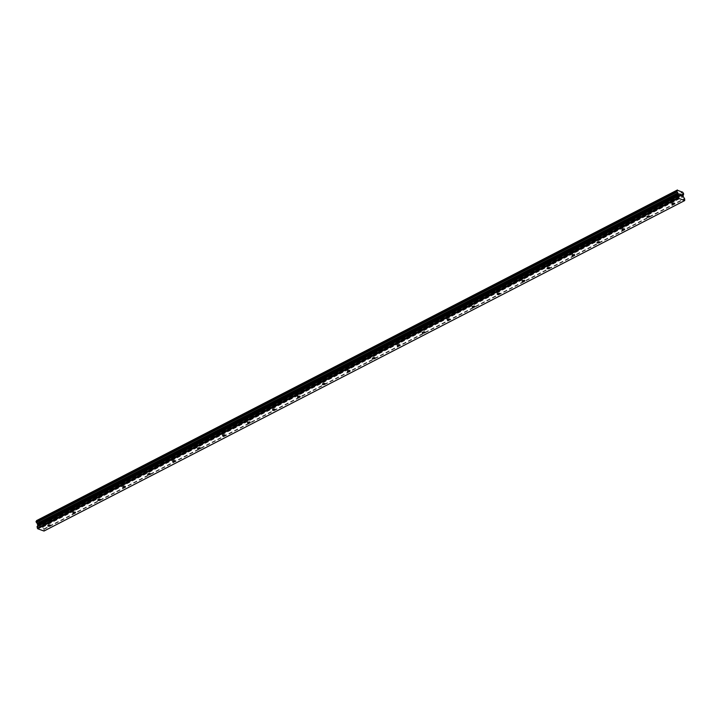 <?xml version="1.0" encoding="UTF-8"?>
<svg xmlns="http://www.w3.org/2000/svg" width="721" height="721" viewBox="0 0 721 721"><rect width="100%" height="100%" fill="white"/><g stroke="black" fill="none" stroke-linecap="round" stroke-linejoin="round"><path stroke-width="0.54" stroke-dasharray="3.6 2.7" d="M49.028 520.535A1.37 0.577 169.2 0 0 49.515 519.967A1.37 0.577 169.2 0 0 48.884 519.616A1.37 0.577 169.2 0 0 47.298 519.904A1.37 0.577 169.2 0 0 47.271 519.922A1.37 0.577 169.2 0 0 46.811 520.481A1.37 0.577 169.2 0 0 47.64 520.841A1.37 0.577 169.2 0 0 49.028 520.535M73.993 507.665A1.37 0.577 169.2 0 0 74.479 507.088A1.37 0.577 169.2 0 0 73.848 506.737A1.37 0.577 169.2 0 0 72.262 507.034A1.37 0.577 169.2 0 0 72.235 507.052A1.37 0.577 169.2 0 0 71.776 507.602A1.37 0.577 169.2 0 0 72.605 507.972A1.37 0.577 169.2 0 0 73.993 507.665M98.957 494.786A1.37 0.577 169.2 0 0 99.435 494.218A1.37 0.577 169.2 0 0 98.813 493.867A1.37 0.577 169.2 0 0 97.227 494.155A1.37 0.577 169.2 0 0 97.191 494.173A1.37 0.577 169.2 0 0 96.74 494.732A1.37 0.577 169.2 0 0 97.56 495.093A1.37 0.577 169.2 0 0 98.957 494.786M123.922 481.907A1.37 0.577 169.2 0 0 124.4 481.34A1.37 0.577 169.2 0 0 123.778 480.988A1.37 0.577 169.2 0 0 122.182 481.286A1.37 0.577 169.2 0 0 122.155 481.304A1.37 0.577 169.2 0 0 121.705 481.853A1.37 0.577 169.2 0 0 122.525 482.223A1.37 0.577 169.2 0 0 123.922 481.907M148.877 469.038A1.37 0.577 169.2 0 0 149.364 468.47A1.37 0.577 169.2 0 0 148.733 468.118A1.37 0.577 169.2 0 0 147.147 468.407A1.37 0.577 169.2 0 0 147.12 468.425A1.37 0.577 169.2 0 0 146.669 468.983A1.37 0.577 169.2 0 0 147.49 469.344A1.37 0.577 169.2 0 0 148.877 469.038M173.842 456.159A1.37 0.577 169.2 0 0 174.329 455.591A1.37 0.577 169.2 0 0 173.698 455.239A1.37 0.577 169.2 0 0 172.112 455.537A1.37 0.577 169.2 0 0 172.085 455.546A1.37 0.577 169.2 0 0 171.625 456.105A1.37 0.577 169.2 0 0 172.454 456.465A1.37 0.577 169.2 0 0 173.842 456.159M198.807 443.289A1.37 0.577 169.2 0 0 199.284 442.712A1.37 0.577 169.2 0 0 198.663 442.37A1.37 0.577 169.2 0 0 197.076 442.658A1.37 0.577 169.2 0 0 197.04 442.676A1.37 0.577 169.2 0 0 196.59 443.235A1.37 0.577 169.2 0 0 197.419 443.595A1.37 0.577 169.2 0 0 198.807 443.289M223.771 430.41A1.37 0.577 169.2 0 0 224.249 429.842A1.37 0.577 169.2 0 0 223.627 429.491A1.37 0.577 169.2 0 0 222.041 429.788A1.37 0.577 169.2 0 0 222.005 429.797A1.37 0.577 169.2 0 0 221.554 430.356A1.37 0.577 169.2 0 0 222.374 430.716A1.37 0.577 169.2 0 0 223.771 430.41M248.727 417.54A1.37 0.577 169.2 0 0 249.214 416.963A1.37 0.577 169.2 0 0 248.592 416.621A1.37 0.577 169.2 0 0 246.997 416.909A1.37 0.577 169.2 0 0 246.97 416.927A1.37 0.577 169.2 0 0 246.519 417.477A1.37 0.577 169.2 0 0 247.339 417.847A1.37 0.577 169.2 0 0 248.727 417.54M273.692 404.661A1.37 0.577 169.2 0 0 274.178 404.093A1.37 0.577 169.2 0 0 273.547 403.742A1.37 0.577 169.2 0 0 271.961 404.03A1.37 0.577 169.2 0 0 271.934 404.048A1.37 0.577 169.2 0 0 271.475 404.607A1.37 0.577 169.2 0 0 272.304 404.968A1.37 0.577 169.2 0 0 273.692 404.661M298.656 391.791A1.37 0.577 169.2 0 0 299.143 391.215A1.37 0.577 169.2 0 0 298.512 390.863A1.37 0.577 169.2 0 0 296.926 391.161A1.37 0.577 169.2 0 0 296.899 391.179A1.37 0.577 169.2 0 0 296.439 391.728A1.37 0.577 169.2 0 0 297.268 392.098A1.37 0.577 169.2 0 0 298.656 391.791M323.621 378.913A1.37 0.577 169.2 0 0 324.099 378.345A1.37 0.577 169.2 0 0 323.477 377.993A1.37 0.577 169.2 0 0 321.89 378.282A1.37 0.577 169.2 0 0 321.854 378.3A1.37 0.577 169.2 0 0 321.404 378.858A1.37 0.577 169.2 0 0 322.224 379.219A1.37 0.577 169.2 0 0 323.621 378.913M348.585 366.043A1.37 0.577 169.2 0 0 349.063 365.466A1.37 0.577 169.2 0 0 348.441 365.114A1.37 0.577 169.2 0 0 346.846 365.412A1.37 0.577 169.2 0 0 346.819 365.43A1.37 0.577 169.2 0 0 346.368 365.98A1.37 0.577 169.2 0 0 347.189 366.349A1.37 0.577 169.2 0 0 348.585 366.043M373.541 353.164A1.37 0.577 169.2 0 0 374.028 352.596A1.37 0.577 169.2 0 0 373.397 352.245A1.37 0.577 169.2 0 0 371.811 352.533A1.37 0.577 169.2 0 0 371.784 352.551A1.37 0.577 169.2 0 0 371.333 353.11A1.37 0.577 169.2 0 0 372.153 353.47A1.37 0.577 169.2 0 0 373.541 353.164M398.506 340.285A1.37 0.577 169.2 0 0 398.992 339.717A1.37 0.577 169.2 0 0 398.362 339.366A1.37 0.577 169.2 0 0 396.775 339.663A1.37 0.577 169.2 0 0 396.748 339.672A1.37 0.577 169.2 0 0 396.289 340.231A1.37 0.577 169.2 0 0 397.118 340.591A1.37 0.577 169.2 0 0 398.506 340.285M423.47 327.415A1.37 0.577 169.2 0 0 423.957 326.838A1.37 0.577 169.2 0 0 423.326 326.496A1.37 0.577 169.2 0 0 421.74 326.784A1.37 0.577 169.2 0 0 421.713 326.802A1.37 0.577 169.2 0 0 421.253 327.361A1.37 0.577 169.2 0 0 422.082 327.722A1.37 0.577 169.2 0 0 423.47 327.415M448.435 314.536A1.37 0.577 169.2 0 0 448.913 313.968A1.37 0.577 169.2 0 0 448.291 313.617A1.37 0.577 169.2 0 0 446.705 313.914A1.37 0.577 169.2 0 0 446.669 313.923A1.37 0.577 169.2 0 0 446.218 314.482A1.37 0.577 169.2 0 0 447.038 314.843A1.37 0.577 169.2 0 0 448.435 314.536M473.4 301.666A1.37 0.577 169.2 0 0 473.877 301.09A1.37 0.577 169.2 0 0 473.255 300.747A1.37 0.577 169.2 0 0 471.66 301.036A1.37 0.577 169.2 0 0 471.633 301.054A1.37 0.577 169.2 0 0 471.183 301.603A1.37 0.577 169.2 0 0 472.003 301.973A1.37 0.577 169.2 0 0 473.4 301.666M498.355 288.788A1.37 0.577 169.2 0 0 498.842 288.22A1.37 0.577 169.2 0 0 498.211 287.868A1.37 0.577 169.2 0 0 496.625 288.157A1.37 0.577 169.2 0 0 496.598 288.175A1.37 0.577 169.2 0 0 496.147 288.733A1.37 0.577 169.2 0 0 496.967 289.094A1.37 0.577 169.2 0 0 498.355 288.788M523.32 275.918A1.37 0.577 169.2 0 0 523.807 275.341A1.37 0.577 169.2 0 0 523.176 274.989A1.37 0.577 169.2 0 0 521.589 275.287A1.37 0.577 169.2 0 0 521.562 275.305A1.37 0.577 169.2 0 0 521.103 275.855A1.37 0.577 169.2 0 0 521.932 276.224A1.37 0.577 169.2 0 0 523.32 275.918M548.284 263.039A1.37 0.577 169.2 0 0 548.771 262.471A1.37 0.577 169.2 0 0 548.14 262.12A1.37 0.577 169.2 0 0 546.554 262.408A1.37 0.577 169.2 0 0 546.527 262.426A1.37 0.577 169.2 0 0 546.067 262.985A1.37 0.577 169.2 0 0 546.897 263.345A1.37 0.577 169.2 0 0 548.284 263.039M573.249 250.169A1.37 0.577 169.2 0 0 573.727 249.592A1.37 0.577 169.2 0 0 573.105 249.241A1.37 0.577 169.2 0 0 571.519 249.538A1.37 0.577 169.2 0 0 571.483 249.556A1.37 0.577 169.2 0 0 571.032 250.106A1.37 0.577 169.2 0 0 571.852 250.475A1.37 0.577 169.2 0 0 573.249 250.169M598.205 237.29A1.37 0.577 169.2 0 0 598.691 236.722A1.37 0.577 169.2 0 0 598.07 236.371A1.37 0.577 169.2 0 0 596.474 236.659A1.37 0.577 169.2 0 0 596.447 236.677A1.37 0.577 169.2 0 0 595.997 237.236A1.37 0.577 169.2 0 0 596.817 237.597A1.37 0.577 169.2 0 0 598.205 237.29M623.169 224.411A1.37 0.577 169.2 0 0 623.656 223.843A1.37 0.577 169.2 0 0 623.025 223.492A1.37 0.577 169.2 0 0 621.439 223.789A1.37 0.577 169.2 0 0 621.412 223.798A1.37 0.577 169.2 0 0 620.961 224.357A1.37 0.577 169.2 0 0 621.781 224.718A1.37 0.577 169.2 0 0 623.169 224.411M648.134 211.541A1.37 0.577 169.2 0 0 648.621 210.965A1.37 0.577 169.2 0 0 647.99 210.622A1.37 0.577 169.2 0 0 646.404 210.911A1.37 0.577 169.2 0 0 646.377 210.929A1.37 0.577 169.2 0 0 645.917 211.487A1.37 0.577 169.2 0 0 646.746 211.848A1.37 0.577 169.2 0 0 648.134 211.541M673.099 198.663A1.37 0.577 169.2 0 0 673.576 198.095A1.37 0.577 169.2 0 0 672.954 197.743A1.37 0.577 169.2 0 0 671.368 198.041A1.37 0.577 169.2 0 0 671.332 198.05A1.37 0.577 169.2 0 0 670.881 198.608A1.37 0.577 169.2 0 0 671.711 198.969A1.37 0.577 169.2 0 0 673.099 198.663M40.727 525.185L40.854 525.852L40.115 524.96L40.727 525.185M40.872 525.97L41.007 526.636L40.881 525.97M41.007 526.636L40.394 526.42L41.007 526.636M40.412 526.528L41.106 526.781L40.782 525.104L40.097 524.852L40.782 525.104L41.106 526.781L40.412 526.528M39.34 525.483L39.817 526.213L39.34 525.483M39.195 526.087L40.006 526.384L39.186 524.627L40.015 526.384L39.195 526.087M676.902 190.822L36.176 521.274A1.1 0.577 62.7 0 0 36.374 521.247A1.1 0.577 62.7 0 0 36.519 521.094M36.735 520.418L41.917 522.482L682.625 192.029M43.99 531.035L43.99 529.367L42.422 526.871L42.539 525.384A1.1 0.577 62.7 0 1 42.746 524.843A1.1 0.577 62.7 0 1 42.936 524.807L42.71 523.644A1.1 0.577 62.7 0 1 42.025 522.68L41.917 522.482M680.723 195.932L680.029 195.679L679.714 194.003M41.737 522.238L682.454 191.786M42.025 522.68L682.733 192.219M42.539 525.384L683.247 194.931M42.494 525.528L683.202 195.076M44.242 530.665L684.95 200.213M42.71 523.644L683.427 193.192M42.818 523.743L683.526 193.291M42.89 523.852L683.598 193.399M42.981 524.041L683.688 193.589M43.08 524.564L683.787 194.111M43.062 524.717L683.769 194.264M43.017 524.78L683.319 194.535L42.936 524.807M42.305 525.798L683.021 195.337M42.278 526.105L682.985 195.652M42.422 526.871L683.129 196.418M42.584 527.249L683.301 196.797M43.828 528.98L684.535 198.527M43.99 529.367L684.698 198.915M49.515 519.967L50.542 525.357M47.271 519.922L48.884 519.616M74.479 507.088L75.507 512.478M72.235 507.052L73.848 506.737M99.435 494.218L100.462 499.608M97.191 494.173L98.813 493.867M124.4 481.34L125.427 486.729M122.155 481.304L123.778 480.988M149.364 468.47L150.392 473.85M147.12 468.425L148.733 468.118M174.329 455.591L175.356 460.98M172.085 455.546L173.698 455.239M199.284 442.712L200.321 448.101M197.04 442.676L198.663 442.37M224.249 429.842L225.276 435.232M222.005 429.797L223.627 429.491M249.214 416.963L250.241 422.353M246.97 416.927L248.592 416.621M274.178 404.093L275.206 409.483M271.934 404.048L273.547 403.742M299.143 391.215L300.17 396.604M296.899 391.179L298.512 390.863M324.099 378.345L325.126 383.734M321.854 378.3L323.477 377.993M349.063 365.466L350.091 370.855M346.819 365.43L348.441 365.114M374.028 352.596L375.055 357.976M371.784 352.551L373.397 352.245M398.992 339.717L400.02 345.107M396.748 339.672L398.362 339.366M423.957 326.838L424.984 332.228M421.713 326.802L423.326 326.496M448.913 313.968L449.94 319.358M446.669 313.923L448.291 313.617M473.877 301.09L474.905 306.479M471.633 301.054L473.255 300.747M498.842 288.22L499.869 293.609M496.598 288.175L498.211 287.868M523.807 275.341L524.834 280.73M521.562 275.305L523.176 274.989M548.771 262.471L549.799 267.861M546.527 262.426L548.14 262.12M573.727 249.592L574.754 254.982M571.483 249.556L573.105 249.241M598.691 236.722L599.719 242.103M596.447 236.677L598.07 236.371M623.656 223.843L624.683 229.233M621.412 223.798L623.025 223.492M648.621 210.965L649.648 216.354M646.377 210.929L647.99 210.622M673.576 198.095L674.613 203.484M671.332 198.05L672.954 197.743M670.881 198.608L671.909 203.998M645.917 211.487L646.944 216.868M620.961 224.357L621.989 229.747M595.997 237.236L597.024 242.626M571.032 250.106L572.059 255.495M546.067 262.985L547.095 268.374M521.103 275.855L522.13 281.244M496.147 288.733L497.175 294.123M471.183 301.603L472.21 306.993M446.218 314.482L447.245 319.872M421.253 327.361L422.281 332.741M396.289 340.231L397.316 345.62M371.333 353.11L372.36 358.499M346.368 365.98L347.396 371.369M321.404 378.858L322.431 384.248M296.439 391.728L297.467 397.118M271.475 404.607L272.511 409.997M246.519 417.477L247.546 422.866M221.554 430.356L222.582 435.745M196.59 443.235L197.617 448.615M171.625 456.105L172.652 461.494M146.669 468.983L147.697 474.373M121.705 481.853L122.732 487.243M96.74 494.732L97.768 500.122M71.776 507.602L72.803 512.992M46.811 520.481L47.838 525.87M36.374 521.247L677.082 190.795M42.99 524.807L683.31 194.544M42.746 524.843L683.463 194.391"/><path stroke-width="1.08" d="M48.325 525.294A1.37 0.577 -10.8 0 1 49.713 524.987A1.37 0.577 -10.8 0 1 50.542 525.357A1.37 0.577 -10.8 0 1 50.055 525.924A1.37 0.577 -10.8 0 1 48.667 526.231A1.37 0.577 -10.8 0 1 47.838 525.87A1.37 0.577 -10.8 0 1 48.325 525.294M73.29 512.424A1.37 0.577 -10.8 0 1 74.678 512.117A1.37 0.577 -10.8 0 1 75.507 512.478A1.37 0.577 -10.8 0 1 75.02 513.046A1.37 0.577 -10.8 0 1 73.632 513.352A1.37 0.577 -10.8 0 1 72.803 512.992A1.37 0.577 -10.8 0 1 73.29 512.424M98.254 499.545A1.37 0.577 -10.8 0 1 99.642 499.238A1.37 0.577 -10.8 0 1 100.462 499.608A1.37 0.577 -10.8 0 1 99.985 500.176A1.37 0.577 -10.8 0 1 98.588 500.482A1.37 0.577 -10.8 0 1 97.768 500.122A1.37 0.577 -10.8 0 1 98.254 499.545M123.21 486.675A1.37 0.577 -10.8 0 1 124.607 486.369A1.37 0.577 -10.8 0 1 125.427 486.729A1.37 0.577 -10.8 0 1 124.949 487.297A1.37 0.577 -10.8 0 1 123.552 487.603A1.37 0.577 -10.8 0 1 122.732 487.243A1.37 0.577 -10.8 0 1 123.21 486.675M148.175 473.796A1.37 0.577 -10.8 0 1 149.571 473.49A1.37 0.577 -10.8 0 1 150.392 473.85A1.37 0.577 -10.8 0 1 149.905 474.427A1.37 0.577 -10.8 0 1 148.517 474.733A1.37 0.577 -10.8 0 1 147.697 474.373A1.37 0.577 -10.8 0 1 148.175 473.796M173.139 460.926A1.37 0.577 -10.8 0 1 174.527 460.62A1.37 0.577 -10.8 0 1 175.356 460.98A1.37 0.577 -10.8 0 1 174.87 461.548A1.37 0.577 -10.8 0 1 173.482 461.855A1.37 0.577 -10.8 0 1 172.652 461.494A1.37 0.577 -10.8 0 1 173.139 460.926M198.104 448.047A1.37 0.577 -10.8 0 1 199.492 447.741A1.37 0.577 -10.8 0 1 200.321 448.101A1.37 0.577 -10.8 0 1 199.834 448.678A1.37 0.577 -10.8 0 1 198.446 448.985A1.37 0.577 -10.8 0 1 197.617 448.615A1.37 0.577 -10.8 0 1 198.104 448.047M223.068 435.169A1.37 0.577 -10.8 0 1 224.456 434.862A1.37 0.577 -10.8 0 1 225.276 435.232A1.37 0.577 -10.8 0 1 224.799 435.799A1.37 0.577 -10.8 0 1 223.402 436.106A1.37 0.577 -10.8 0 1 222.582 435.745A1.37 0.577 -10.8 0 1 223.068 435.169M248.024 422.299A1.37 0.577 -10.8 0 1 249.421 421.992A1.37 0.577 -10.8 0 1 250.241 422.353A1.37 0.577 -10.8 0 1 249.754 422.93A1.37 0.577 -10.8 0 1 248.366 423.236A1.37 0.577 -10.8 0 1 247.546 422.866A1.37 0.577 -10.8 0 1 248.024 422.299M272.989 409.42A1.37 0.577 -10.8 0 1 274.377 409.113A1.37 0.577 -10.8 0 1 275.206 409.483A1.37 0.577 -10.8 0 1 274.719 410.051A1.37 0.577 -10.8 0 1 273.331 410.357A1.37 0.577 -10.8 0 1 272.511 409.997A1.37 0.577 -10.8 0 1 272.989 409.42M297.953 396.55A1.37 0.577 -10.8 0 1 299.341 396.244A1.37 0.577 -10.8 0 1 300.17 396.604A1.37 0.577 -10.8 0 1 299.684 397.172A1.37 0.577 -10.8 0 1 298.296 397.487A1.37 0.577 -10.8 0 1 297.467 397.118A1.37 0.577 -10.8 0 1 297.953 396.55M322.918 383.671A1.37 0.577 -10.8 0 1 324.306 383.365A1.37 0.577 -10.8 0 1 325.126 383.734A1.37 0.577 -10.8 0 1 324.648 384.302A1.37 0.577 -10.8 0 1 323.26 384.608A1.37 0.577 -10.8 0 1 322.431 384.248A1.37 0.577 -10.8 0 1 322.918 383.671M347.882 370.801A1.37 0.577 -10.8 0 1 349.27 370.495A1.37 0.577 -10.8 0 1 350.091 370.855A1.37 0.577 -10.8 0 1 349.613 371.423A1.37 0.577 -10.8 0 1 348.216 371.73A1.37 0.577 -10.8 0 1 347.396 371.369A1.37 0.577 -10.8 0 1 347.882 370.801M372.838 357.922A1.37 0.577 -10.8 0 1 374.235 357.616A1.37 0.577 -10.8 0 1 375.055 357.976A1.37 0.577 -10.8 0 1 374.569 358.553A1.37 0.577 -10.8 0 1 373.181 358.86A1.37 0.577 -10.8 0 1 372.36 358.499A1.37 0.577 -10.8 0 1 372.838 357.922M397.803 345.053A1.37 0.577 -10.8 0 1 399.191 344.746A1.37 0.577 -10.8 0 1 400.02 345.107A1.37 0.577 -10.8 0 1 399.533 345.674A1.37 0.577 -10.8 0 1 398.145 345.981A1.37 0.577 -10.8 0 1 397.316 345.62A1.37 0.577 -10.8 0 1 397.803 345.053M422.767 332.174A1.37 0.577 -10.8 0 1 424.155 331.867A1.37 0.577 -10.8 0 1 424.984 332.228A1.37 0.577 -10.8 0 1 424.498 332.805A1.37 0.577 -10.8 0 1 423.11 333.111A1.37 0.577 -10.8 0 1 422.281 332.741A1.37 0.577 -10.8 0 1 422.767 332.174M447.732 319.295A1.37 0.577 -10.8 0 1 449.12 318.988A1.37 0.577 -10.8 0 1 449.94 319.358A1.37 0.577 -10.8 0 1 449.462 319.926A1.37 0.577 -10.8 0 1 448.065 320.232A1.37 0.577 -10.8 0 1 447.245 319.872A1.37 0.577 -10.8 0 1 447.732 319.295M472.688 306.425A1.37 0.577 -10.8 0 1 474.085 306.119A1.37 0.577 -10.8 0 1 474.905 306.479A1.37 0.577 -10.8 0 1 474.427 307.056A1.37 0.577 -10.8 0 1 473.03 307.362A1.37 0.577 -10.8 0 1 472.21 306.993A1.37 0.577 -10.8 0 1 472.688 306.425M497.652 293.546A1.37 0.577 -10.8 0 1 499.049 293.24A1.37 0.577 -10.8 0 1 499.869 293.609A1.37 0.577 -10.8 0 1 499.383 294.177A1.37 0.577 -10.8 0 1 497.995 294.483A1.37 0.577 -10.8 0 1 497.175 294.123A1.37 0.577 -10.8 0 1 497.652 293.546M522.617 280.676A1.37 0.577 -10.8 0 1 524.005 280.37A1.37 0.577 -10.8 0 1 524.834 280.73A1.37 0.577 -10.8 0 1 524.347 281.298A1.37 0.577 -10.8 0 1 522.959 281.614A1.37 0.577 -10.8 0 1 522.13 281.244A1.37 0.577 -10.8 0 1 522.617 280.676M547.581 267.797A1.37 0.577 -10.8 0 1 548.969 267.491A1.37 0.577 -10.8 0 1 549.799 267.861A1.37 0.577 -10.8 0 1 549.312 268.428A1.37 0.577 -10.8 0 1 547.924 268.735A1.37 0.577 -10.8 0 1 547.095 268.374A1.37 0.577 -10.8 0 1 547.581 267.797M572.546 254.928A1.37 0.577 -10.8 0 1 573.934 254.621A1.37 0.577 -10.8 0 1 574.754 254.982A1.37 0.577 -10.8 0 1 574.277 255.549A1.37 0.577 -10.8 0 1 572.88 255.856A1.37 0.577 -10.8 0 1 572.059 255.495A1.37 0.577 -10.8 0 1 572.546 254.928M597.502 242.049A1.37 0.577 -10.8 0 1 598.899 241.742A1.37 0.577 -10.8 0 1 599.719 242.103A1.37 0.577 -10.8 0 1 599.241 242.68A1.37 0.577 -10.8 0 1 597.844 242.986A1.37 0.577 -10.8 0 1 597.024 242.626A1.37 0.577 -10.8 0 1 597.502 242.049M622.466 229.179A1.37 0.577 -10.8 0 1 623.863 228.872A1.37 0.577 -10.8 0 1 624.683 229.233A1.37 0.577 -10.8 0 1 624.197 229.801A1.37 0.577 -10.8 0 1 622.809 230.107A1.37 0.577 -10.8 0 1 621.989 229.747A1.37 0.577 -10.8 0 1 622.466 229.179M647.431 216.3A1.37 0.577 -10.8 0 1 648.819 215.994A1.37 0.577 -10.8 0 1 649.648 216.354A1.37 0.577 -10.8 0 1 649.161 216.931A1.37 0.577 -10.8 0 1 647.773 217.237A1.37 0.577 -10.8 0 1 646.944 216.868A1.37 0.577 -10.8 0 1 647.431 216.3M672.396 203.421A1.37 0.577 -10.8 0 1 673.784 203.115A1.37 0.577 -10.8 0 1 674.613 203.484A1.37 0.577 -10.8 0 1 674.126 204.052A1.37 0.577 -10.8 0 1 672.738 204.358A1.37 0.577 -10.8 0 1 671.909 203.998A1.37 0.577 -10.8 0 1 672.396 203.421M684.698 200.582L43.99 531.035L37.753 528.772L37.068 526.853L677.776 196.4L678.56 194.76L677.812 192.967A1.1 0.577 62.7 0 0 677.118 191.984L676.902 190.822A1.1 0.577 62.7 0 0 677.082 190.795A1.1 0.577 62.7 0 0 677.298 190.254L682.733 192.219A1.1 0.577 62.7 0 0 683.427 193.192L683.652 194.355A1.1 0.577 62.7 0 0 683.463 194.391A1.1 0.577 62.7 0 0 683.247 194.931L683.129 196.418L684.698 198.915L684.698 200.582L678.461 198.32L677.776 196.4M36.176 521.274L36.41 522.446A1.1 0.577 62.7 0 1 37.104 523.419L37.843 525.212L37.068 526.853M36.519 521.094A1.1 0.577 62.7 0 0 36.582 520.706L677.298 190.254M677.443 189.965L36.582 520.706M679.813 194.138L679.939 194.814L679.813 194.147L680.426 194.364L679.813 194.138M679.966 194.922L680.092 195.598L679.957 194.931M680.092 195.598L680.705 195.824L680.092 195.598M680.399 194.255L679.714 194.003L680.399 194.255M680.723 195.932L680.038 195.679L679.714 194.003M681.246 194.562L681.57 196.238L681.246 194.562M681.489 196.211L681.21 194.751L681.57 196.238M37.312 528.16L678.019 197.698M37.753 528.772L678.461 198.32M37.213 523.608L677.92 193.156M37.104 523.419L677.812 192.967M36.627 520.571L677.343 190.11M37.104 526.546L677.812 196.094M37.816 525.519L678.524 195.067M37.843 525.212L678.56 194.76M37.699 524.446L678.416 193.994M37.537 524.068L678.245 193.607M36.41 522.446L677.118 191.984M36.302 522.337L677.01 191.885M36.23 522.238L676.938 191.786M36.149 522.049L676.857 191.597M36.05 521.535L676.758 191.074M36.068 521.373L676.776 190.921M36.113 521.31L676.821 190.858L36.14 521.283"/></g></svg>
